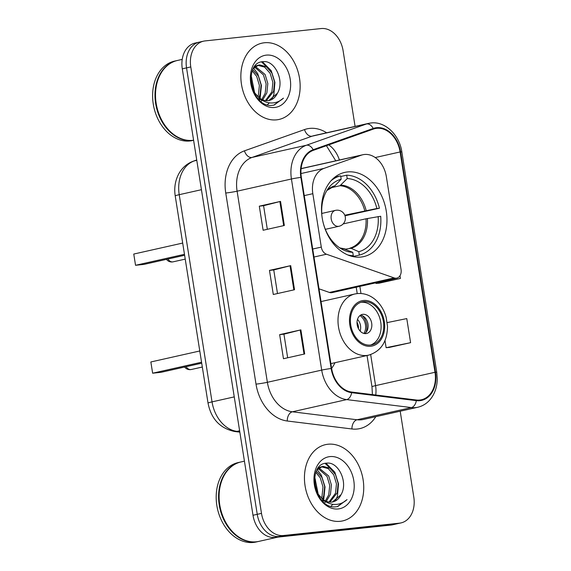 <?xml version="1.0" encoding="UTF-8"?>
<svg xmlns="http://www.w3.org/2000/svg" width="571" height="571" viewBox="0 0 571 571"><rect width="100%" height="100%" fill="white"/><g stroke="black" fill="none" stroke-linecap="round" stroke-linejoin="round"><path stroke-width="0.86" d="M364.398 154.484A24.432 18.179 77.3 0 0 362.863 154.741A24.432 18.179 77.3 0 0 361.307 155.184L324.057 168.366A24.432 18.179 77.3 0 0 312.829 193.69L321.295 247.1A8.144 6.06 77.3 0 0 326.462 254.223L394.14 277.92A8.144 6.06 77.3 0 0 396.795 278.106A8.144 6.06 77.3 0 0 401.056 269.512L386.346 176.639A24.432 18.179 77.3 0 0 364.398 154.484M347.496 171.942A43.153 32.119 77.3 0 0 344.784 172.392A43.153 32.119 77.3 0 0 322.515 219.728A43.153 32.119 77.3 0 0 360.972 257.057A43.153 32.119 77.3 0 0 363.684 256.607A43.153 32.119 77.3 0 0 385.953 209.272A43.153 32.119 77.3 0 0 347.496 171.942M331.623 368.388A43.153 32.119 77.3 0 0 334.999 362.699M319.018 288.812L329.403 292.452A8.144 6.06 77.3 0 0 332.058 292.63L396.795 278.106M200.856 41.869A24.432 18.179 77.3 0 0 199.322 42.118L195.075 43.075A24.432 18.179 77.3 0 0 182.292 68.841L253.003 515.27A24.432 18.179 77.3 0 0 274.951 537.425L390.999 525.063A24.432 18.179 77.3 0 0 392.534 524.813L396.781 523.857A24.432 18.179 77.3 0 1 395.246 524.114A24.432 18.179 77.3 0 0 396.781 523.857L401.02 522.908A24.432 18.179 77.3 0 0 413.804 497.141L400.192 411.199M199.322 42.118A24.432 18.179 77.3 0 0 186.539 67.885L257.243 514.321A24.432 18.179 77.3 0 0 279.19 536.476L395.246 524.114L279.19 536.476A24.432 18.179 77.3 0 1 257.243 514.321L186.539 67.885A24.432 18.179 77.3 0 1 199.322 42.118L203.561 41.169A24.432 18.179 77.3 0 0 190.778 66.935L261.489 513.365A24.432 18.179 77.3 0 0 283.437 535.519L399.486 523.157A24.432 18.179 77.3 0 0 401.02 522.908M264.394 42.761A39.085 29.092 77.3 0 0 261.939 43.168A39.085 29.092 77.3 0 0 241.776 86.035A39.085 29.092 77.3 0 0 276.607 119.846A39.085 29.092 77.3 0 0 279.062 119.439A39.085 29.092 77.3 0 0 299.225 76.564A39.085 29.092 77.3 0 0 264.394 42.761A39.085 29.092 77.3 0 0 261.939 43.168A39.085 29.092 77.3 0 0 241.776 86.035A39.085 29.092 77.3 0 0 276.607 119.846A39.085 29.092 77.3 0 0 279.062 119.439A39.085 29.092 77.3 0 0 299.225 76.564A39.085 29.092 77.3 0 0 264.394 42.761M327.982 444.231A39.085 29.092 77.3 0 0 325.527 444.638A39.085 29.092 77.3 0 0 305.364 487.506A39.085 29.092 77.3 0 0 340.188 521.309A39.085 29.092 77.3 0 0 342.65 520.909A39.085 29.092 77.3 0 0 362.813 478.034A39.085 29.092 77.3 0 0 327.982 444.231A39.085 29.092 77.3 0 0 325.527 444.638A39.085 29.092 77.3 0 0 305.364 487.506A39.085 29.092 77.3 0 0 340.188 521.309A39.085 29.092 77.3 0 0 342.65 520.909A39.085 29.092 77.3 0 0 362.813 478.034A39.085 29.092 77.3 0 0 327.982 444.231M376.696 128.325A26.059 19.393 -102.7 0 1 400.107 151.957L435.002 372.285A26.059 19.393 -102.7 0 1 421.369 399.771A26.059 19.393 -102.7 0 1 416.309 400.007L351.622 392.041A26.059 19.393 -102.7 0 1 331.63 368.438L301.36 177.338A26.059 19.393 -102.7 0 1 313.336 150.33L373.398 129.075A26.059 19.393 -102.7 0 1 375.061 128.596A26.059 19.393 -102.7 0 1 376.696 128.325M376.596 127.683A26.709 19.878 77.3 0 0 373.213 128.454L313.151 149.709A26.709 19.878 77.3 0 0 300.881 177.388L331.144 368.495A26.709 19.878 77.3 0 0 351.636 392.684L416.33 400.649A26.709 19.878 77.3 0 0 435.487 372.235L400.592 151.907A26.709 19.878 77.3 0 0 376.596 127.683M389.358 347.411L410.592 342.679L406.773 318.589L387.209 322.594M379.187 283.18L400.414 278.441L399.986 275.722M355.083 126.405L343.1 50.705A24.432 18.179 77.3 0 0 321.152 28.55L205.096 40.912A24.432 18.179 77.3 0 0 203.561 41.169M284.344 225.488L263.124 230.256L259.305 206.167L280.532 201.399L284.344 225.488M304.693 353.956L283.466 358.724L279.654 334.635L300.874 329.874L304.693 353.956M294.522 289.725L273.295 294.486L269.476 270.397L290.703 265.636L294.522 289.725M269.476 270.397L273.759 269.947L290.039 265.793A6.517 0.371 -9 0 1 290.703 265.636M279.654 334.635L283.93 334.178L300.21 330.031A6.517 0.371 -9 0 1 300.874 329.874M259.305 206.167L263.581 205.71L279.869 201.556A6.517 0.371 -9 0 1 280.532 201.399M400.414 278.441L375.939 283.452L375.839 282.802M375.939 283.452L379.401 283.159M410.592 342.679L386.117 347.689L384.99 340.594M386.117 347.689L389.579 347.396M277.492 293.544L273.752 269.933M267.321 229.314L263.581 205.696M287.67 357.781L283.93 334.163M182.228 59.391L177.481 60.455A40.712 30.306 77.3 0 0 156.475 105.114A40.712 30.306 77.3 0 0 192.762 140.323A40.712 30.306 77.3 0 0 193.598 140.223M177.217 60.512A40.712 30.306 77.3 0 0 176.953 60.576A40.712 30.306 77.3 0 0 155.947 105.228A40.712 30.306 77.3 0 0 192.227 140.445A40.712 30.306 77.3 0 0 193.605 140.259M176.953 60.576L174.562 61.111A40.712 30.306 77.3 0 0 153.563 105.763A40.712 30.306 77.3 0 0 189.843 140.98A40.712 30.306 77.3 0 0 192.398 140.559L193.605 140.288M277.399 93.287C284.965 81.089 274.858 60.298 263.495 61.654C242.832 61.689 250.162 107.027 271.56 105.414L274.101 105.1L283.459 98.148C279.647 101.631 275.258 103.237 270.29 102.951C266.05 102.602 262.16 100.732 258.62 97.334A18.408 13.704 77.3 0 0 268.07 100.646A18.408 13.704 77.3 0 0 269.226 100.453A18.408 13.704 77.3 0 0 277.399 93.287L268.82 100.539M258.62 97.334L253.396 91.281M253.374 68.477L258.634 65.101L259.705 64.93L266.364 66.757L271.853 72.995L274.558 82.003L273.602 91.396L266.3 100.682M262.881 100.596L257.899 98.405M254.866 66.236L258.634 65.101M257.799 65.33L264.68 67.135L270.169 73.373L272.874 82.381L271.917 91.774L265.429 100.589M250.983 76.414L251.64 77.535L254.181 92.545M250.833 79.704L252.767 89.754M252.76 69.705L258.377 76.022L261.083 85.029L260.126 94.422L258.834 97.52M252.254 70.94L256.693 76.4L259.398 85.407L258.442 94.8L257.757 96.635M255.43 66.543L265.115 74.508L267.82 83.516L266.864 92.909L262.724 99.861M262.146 100.403L260.961 101.338M254.673 67.128L263.431 74.887L266.136 83.894L265.18 93.287L261.789 99.447M266.35 55.123A26.552 19.764 77.3 0 0 250.79 83.402A26.552 19.764 77.3 0 0 274.644 107.484A26.552 19.764 77.3 0 0 290.211 79.205A26.552 19.764 77.3 0 0 266.35 55.123M283.459 98.148L273.752 105.171M261.511 61.911L269.847 69.99M260.59 92.745L259.477 98.019M262.403 61.747L271.225 70.704L274.922 82.41L273.852 94.629L271.903 99.24M269.355 102.859L267.399 104.764M253.595 68.213L257.749 73.73L261.447 85.436L260.105 98.469M259.741 99.468L259.498 100.061M251.112 75.422L254.766 93.38M340.751 176.518L346.683 175.19A40.712 30.306 77.3 0 1 379.422 208.237L344.998 215.788M352.75 256.557L359.337 255.08A40.712 30.306 77.3 0 0 380.693 216.266L366.025 218.786L343.164 223.918M351.258 256.179L353.292 255.722A40.712 30.306 77.3 0 1 347.71 254.916M334.913 177.117L340.644 175.832A40.712 30.306 77.3 0 0 331.059 180.75M359.337 255.08L358.802 251.69A37.293 27.758 77.3 0 0 378.145 216.537M323.093 222.405L323.107 222.397A37.293 27.758 77.3 0 0 342.893 249.705A37.293 27.758 77.3 0 0 352.757 252.332L353.292 255.722M340.644 175.832L341.18 179.223A37.293 27.758 77.3 0 0 328.939 187.524A37.293 27.758 77.3 0 0 321.837 214.368L321.751 214.382M345.476 249.149L351.037 248.292L358.802 251.69M352.757 252.332L343.813 248.813M326.89 190.507L334.984 185.746L341.18 179.223M379.422 208.237L376.874 208.508A37.293 27.758 77.3 0 0 347.225 178.58L346.683 175.19M344.791 215.231L376.874 208.508M347.225 178.58L339.973 185.732L330.409 187.88M184.469 254.309L135.541 265.294L133.764 254.052L182.684 243.068M135.541 265.294L144.006 264.387L184.619 255.273M244.431 461.168L241.069 461.925A40.712 30.306 77.3 0 0 220.063 506.584A40.712 30.306 77.3 0 0 256.343 541.793A40.712 30.306 77.3 0 0 258.906 541.372L277.863 537.118M240.805 461.982A40.712 30.306 77.3 0 0 240.541 462.039A40.712 30.306 77.3 0 0 219.535 506.698A40.712 30.306 77.3 0 0 255.815 541.915A40.712 30.306 77.3 0 0 258.37 541.494A40.712 30.306 77.3 0 0 258.642 541.429M240.541 462.039L238.15 462.581A40.712 30.306 77.3 0 0 217.144 507.234A40.712 30.306 77.3 0 0 253.424 542.45A40.712 30.306 77.3 0 0 255.986 542.029L258.37 541.494M340.987 494.75C348.546 482.559 338.439 461.761 327.083 463.124C306.42 463.16 313.75 508.497 335.148 506.884L337.682 506.563L347.04 499.611C343.235 503.101 338.846 504.707 333.871 504.421C329.631 504.072 325.748 502.202 322.208 498.804A18.408 13.704 77.3 0 0 331.658 502.116A18.408 13.704 77.3 0 0 332.814 501.923A18.408 13.704 77.3 0 0 340.987 494.75L332.401 502.002M322.208 498.804L316.976 492.752M316.962 469.947L322.222 466.571L323.293 466.4L329.945 468.227L335.441 474.465L338.146 483.473L337.19 492.866L329.888 502.152M326.469 502.066L321.487 499.875M318.454 467.706L322.222 466.571M321.387 466.8L328.261 468.605L333.757 474.844L336.462 483.851L335.505 493.244L329.017 502.059M314.564 477.884L315.228 479.005L317.769 494.015M314.414 481.175L316.355 491.224M316.348 471.175L321.965 477.492L324.671 486.499L323.714 495.892L322.415 498.983M315.842 472.403L320.281 477.87L322.986 486.877L322.03 496.27L321.345 498.105M319.011 468.006L328.703 475.978L331.408 484.986L330.452 494.379L326.312 501.331M325.734 501.873L324.549 502.808M318.261 468.598L327.019 476.357L329.724 485.364L328.768 494.757L325.377 500.917M329.938 456.593A26.552 19.764 77.3 0 0 314.378 484.872A26.552 19.764 77.3 0 0 338.232 508.954A26.552 19.764 77.3 0 0 353.792 480.675A26.552 19.764 77.3 0 0 329.938 456.593M347.04 499.611L337.333 506.641M325.092 463.381L333.435 471.46M324.178 494.215L323.058 499.489M325.991 463.217L334.813 472.174L338.51 483.88L337.44 496.092L335.484 500.71M332.943 504.329L330.987 506.234M317.183 469.683L321.33 475.2L325.035 486.906L323.693 499.939M323.329 500.938L323.086 501.531M314.7 476.892L318.354 494.85M363.648 301.688A21.983 16.366 77.3 0 0 362.264 301.916A21.983 16.366 77.3 0 0 350.922 326.034A21.983 16.366 77.3 0 0 370.515 345.048A21.983 16.366 77.3 0 0 371.899 344.82A21.983 16.366 77.3 0 0 383.241 320.702A21.983 16.366 77.3 0 0 363.648 301.688M370.558 345.041A21.983 16.366 77.3 0 0 380.4 320.41A21.983 16.366 77.3 0 0 360.993 302.287A21.983 16.366 77.3 0 0 360.958 302.287M201.563 362.221L152.635 373.206L150.851 361.964L199.779 350.979M152.635 373.206L161.093 372.306L201.713 363.185M362.906 314.328A9.771 7.273 77.3 0 0 362.292 314.428A9.771 7.273 77.3 0 0 357.246 325.149A9.771 7.273 77.3 0 0 365.954 333.6A9.771 7.273 77.3 0 0 366.568 333.5A9.771 7.273 77.3 0 0 371.614 322.779A9.771 7.273 77.3 0 0 362.906 314.328M364.641 333.585A9.771 7.273 77.3 0 0 367.81 323.207A9.771 7.273 77.3 0 0 360.508 315.178M362.257 315.677A13.026 9.7 -102.7 0 1 366.004 332.386M359.937 315.599A11.399 8.486 -102.7 0 1 363.941 333.45M361.307 155.184L301.11 168.702M312.829 193.69L304.257 195.61M324.057 168.366L300.974 173.548M321.295 247.1L312.715 249.027M326.462 254.223L313.986 257.029M394.14 277.92L329.403 292.452M182.292 68.841L190.778 66.935M390.999 525.063L399.486 523.157M274.951 537.425L283.437 535.519M253.003 515.27L261.489 513.365M196.731 160.03L194.19 160.929L196.788 160.344M175.226 195.946A16.288 0.928 -9 0 1 179.223 194.682L212.034 401.877A32.568 24.246 77.3 0 0 237.022 431.376A16.288 10.514 97 0 1 234.631 431.498C219.992 428.357 211.134 418.9 208.037 403.133L175.226 195.946C174.005 188.052 175.176 180.714 178.723 173.919C182.099 167.795 186.981 163.542 193.362 161.165A16.288 10.835 70.5 0 1 194.19 160.929A32.568 24.246 77.3 0 0 179.223 194.682L201.435 189.7M239.763 431.712L237.022 431.376L239.62 430.791M208.037 403.133A16.288 0.928 -9 0 1 212.034 401.877L234.253 396.888M400.107 151.957L375.226 157.546M339.41 160.001A26.059 19.393 77.3 0 0 328.739 144.877M375.804 416.673A40.712 30.306 -102.7 0 1 357.289 429.021A40.712 30.306 -102.7 0 1 351.943 428.971L287.256 421.005A40.712 30.306 -102.7 0 1 256.015 384.133L225.752 193.027A40.712 30.306 -102.7 0 1 244.459 150.83L304.521 129.574A40.712 30.306 -102.7 0 1 326.641 132.786M416.33 400.649A8.144 5.253 97 0 1 411.377 407.566L357.046 419.764A32.568 24.246 77.3 0 0 361.322 419.806A32.568 24.246 77.3 0 0 363.37 419.464L417.701 407.273A32.568 24.246 -102.7 0 1 411.377 407.566L346.69 399.6A32.568 24.246 -102.7 0 1 321.701 370.101L291.431 178.994A8.144 0.464 -9 0 1 300.881 177.388M225.752 193.027A8.144 0.464 -9 0 0 237.101 191.192L291.431 178.994A32.568 24.246 -102.7 0 1 306.399 145.241L366.468 123.978A32.568 24.246 -102.7 0 1 368.538 123.386L314.207 135.577A32.568 24.246 77.3 0 0 312.13 136.176L252.068 157.432A32.568 24.246 77.3 0 0 237.101 191.192L267.371 382.299A32.568 24.246 77.3 0 0 292.359 411.798L357.046 419.764A8.144 5.253 -83 0 0 351.943 428.971M373.213 128.454A8.144 5.417 70.5 0 0 366.468 123.978L312.13 136.176A8.144 5.417 -109.5 0 1 304.521 129.574M331.144 368.495A8.144 0.464 171 0 0 321.701 370.101L267.371 382.299A8.144 0.464 -9 0 1 256.015 384.133M351.636 392.684A8.144 5.253 97 0 1 346.69 399.6L292.359 411.798A8.144 5.253 -83 0 0 287.256 421.005M244.459 150.83A8.144 5.417 -109.5 0 0 252.068 157.432L306.399 145.241A8.144 5.417 70.5 0 1 313.151 149.709M435.487 372.235A8.144 0.464 -9 0 1 436.744 372.285L401.848 151.957A8.144 0.464 171 0 0 400.592 151.907M375.747 395.011A26.059 19.393 77.3 0 0 375.575 385.625L370.665 354.591M435.002 372.285L375.575 385.625A14.66 0.835 -9 0 0 371.978 386.76L367.032 355.512M360.986 293.508L359.858 286.392M293.851 289.875L290.039 265.793M283.68 225.638L279.869 201.556M304.029 354.106L300.21 330.031M351.037 248.292A32.304 24.039 77.3 0 0 367.431 218.5M339.816 247.914A32.304 24.039 77.3 0 0 344.998 248.942M334.984 185.746A32.304 24.039 77.3 0 0 326.919 190.457M349.859 248.171A31.919 23.761 77.3 0 0 366.025 218.786M366.161 210.471A32.304 24.039 77.3 0 0 341.03 185.104M364.755 210.756A31.919 23.761 77.3 0 0 339.973 185.732M166.475 259.348A6.517 6.517 0 0 0 173.134 261.825A6.517 4.846 -102.7 0 1 172.727 261.896A6.517 4.846 -102.7 0 1 167.96 259.013M335.47 210.371A8.144 8.144 0 0 1 345.298 217.037A8.144 8.144 0 0 1 339.038 226.259A8.144 6.06 -102.7 0 1 338.524 226.344A8.144 6.06 -102.7 0 1 331.209 218.957A8.144 6.06 -102.7 0 1 335.47 210.371L321.773 213.44M370.707 346.254A23.204 17.273 77.3 0 0 384.312 321.537A23.204 17.273 77.3 0 0 363.456 300.489A23.204 17.273 77.3 0 0 349.859 325.206A23.204 17.273 77.3 0 0 370.707 346.254M330.866 363.627L368.645 355.148A31.348 23.332 -102.7 0 1 366.675 355.476A31.348 23.332 -102.7 0 1 338.739 328.361A31.348 23.332 -102.7 0 1 354.912 293.972L321.038 301.574M184.626 367.025A6.517 6.517 0 0 0 191.292 369.501A6.517 4.846 -102.7 0 1 190.878 369.573A6.517 4.846 -102.7 0 1 186.11 366.689M357.51 319.382A9.45 7.03 -102.7 0 1 360.13 331.066M357.025 322.258A8.958 6.666 -102.7 0 1 358.467 328.675M362.863 154.741L301.117 168.595M239.834 432.14L234.631 431.498M193.362 161.165L196.724 159.973M401.848 151.957C399.514 135.027 385.154 121.081 370.993 122.979L368.538 123.386M417.701 407.273C423.903 405.788 428.835 402.134 432.504 396.317C435.559 391.278 437.136 385.518 437.236 379.03L436.744 372.285M335.777 160.822L326.405 145.705M357.225 293.587L356.211 287.213M372.42 394.604L371.978 386.76M339.774 247.885L344.32 248.77M185.232 259.113L173.134 261.825M339.038 226.259L325.342 229.335M368.645 355.148C380.943 351.308 387.231 341.729 387.509 326.419L386.146 317.276C384.204 310.296 380.757 304.557 375.811 300.046C370.186 295.143 364.012 292.987 357.289 293.58L354.912 293.972M202.32 367.032L191.292 369.501"/></g></svg>
